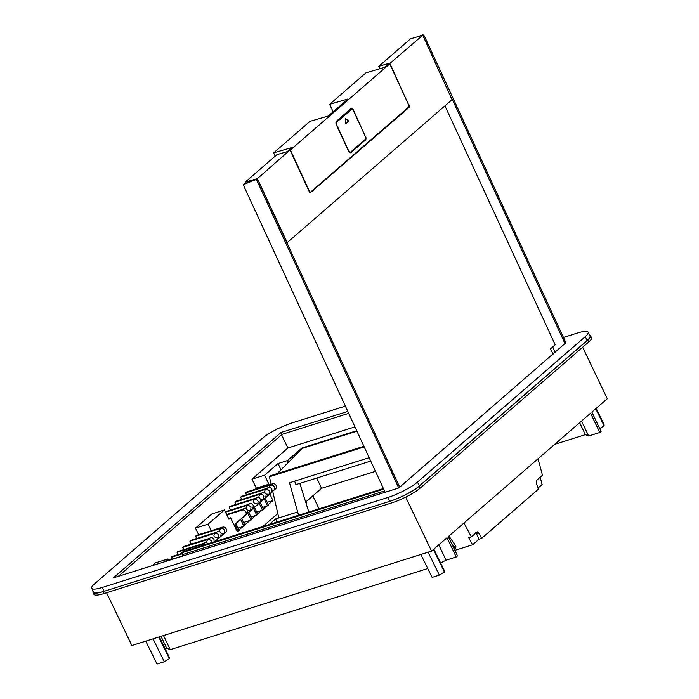<?xml version="1.0" encoding="UTF-8"?>
<svg xmlns="http://www.w3.org/2000/svg" width="699" height="699" viewBox="0 0 699 699"><rect width="100%" height="100%" fill="white"/><g stroke="black" fill="none" stroke-linecap="round" stroke-linejoin="round"><path stroke-width="1.05" d="M389.002 64.448A1.45 0.83 73.7 0 0 388.784 64.457A1.45 0.83 73.7 0 0 388.6 64.561L422.746 35.221L410.54 38.794L378.779 66.326L389.098 63.312L384.336 67.436L366.005 72.801L329.648 104.317L347.988 98.952L328.347 115.982L310.015 121.346L273.659 152.863L275.179 156.157M290.347 149.979A1.45 0.83 73.7 0 1 290.592 149.534L257.363 178.612L245.166 182.177L276.918 154.645L287.237 151.631L291.99 147.498L273.659 152.863M291.055 149.403L389.055 64.43A1.45 0.83 73.7 0 1 389.247 64.325A1.45 0.83 73.7 0 1 390.313 65.147L408.775 105.147A1.45 0.83 73.7 0 1 408.705 107.017L310.706 191.98A1.45 0.83 73.7 0 1 310.513 192.085A1.45 0.83 73.7 0 1 309.439 191.273L290.985 151.264A1.45 0.83 73.7 0 1 291.055 149.403L290.592 149.534M329.648 104.317L333.126 111.84M378.779 66.326L379.898 68.738M245.166 182.177L245.681 183.313L255.851 179.145A1.748 1.389 49.1 0 1 258.062 180.255L399.688 487.177M257.363 178.612L287.219 242.579L452.052 99.695L422.746 35.221M390.252 65.007L390.584 64.911A2.036 1.162 73.7 0 0 389.71 63.862M390.584 64.911L408.714 105.007M310.435 192.671A2.036 1.162 73.7 0 0 310.487 192.636L408.941 107.532A2.036 1.162 73.7 0 0 409.046 104.911M408.941 107.532L310.487 192.636M290.4 149.962A2.036 1.162 73.7 0 0 290.714 151.5L309.176 191.5A2.036 1.162 73.7 0 0 310.679 192.644A2.036 1.162 73.7 0 0 310.941 192.496M408.487 107.663A2.036 1.162 73.7 0 0 408.88 106.764M389.745 64.422A2.036 1.162 73.7 0 0 389.247 64.002M309.561 192.12A1.45 0.83 73.7 0 0 310.059 192.225A1.45 0.83 73.7 0 0 310.242 192.12M350.426 152.784A2.91 1.66 73.7 0 0 350.583 152.67L365.42 140.071L351.038 152.539A2.91 1.66 73.7 0 1 350.662 152.749A2.91 1.66 73.7 0 1 348.521 151.106L336.402 124.85A2.91 1.66 73.7 0 1 336.542 121.119L350.924 108.651A2.91 1.66 73.7 0 1 351.3 108.441A2.91 1.66 73.7 0 1 353.441 110.075L365.289 136.41M365.42 140.071A2.91 1.66 73.7 0 0 365.56 136.331M418.395 36.497L422.161 34.95A1.748 1.389 49.1 0 1 424.372 36.06L565.998 342.982M398.753 487.989L257.127 181.058A1.748 1.389 49.1 0 0 254.917 179.958L243.226 184.746L245.454 182.806M565.072 343.794L452.183 99.162M364.965 140.202A2.91 1.66 73.7 0 0 365.542 138.14M352.96 110.162A2.91 1.66 73.7 0 0 351.073 108.537M243.226 184.746L385.132 492.279M552.734 346.931L555.224 352.331M553.049 354.218L550.559 348.81L555.198 344.782L444.948 105.855M351.195 109.857L336.761 122.107L350.741 109.988A2.91 1.66 73.7 0 1 351.116 109.778L351.571 109.647A2.91 1.66 73.7 0 0 351.195 109.857L350.741 109.988M348.845 151.7A2.91 1.66 73.7 0 0 350.138 152.129A2.91 1.66 73.7 0 0 350.356 152.032M336.761 122.107A2.91 1.66 73.7 0 0 336.193 124.317M337.215 121.975A2.91 1.66 73.7 0 0 337.075 125.706L348.452 150.355A2.91 1.66 73.7 0 0 350.592 151.989A2.91 1.66 73.7 0 0 350.968 151.779L364.957 139.66A2.91 1.66 73.7 0 0 365.096 135.929L353.72 111.281A2.91 1.66 73.7 0 0 351.571 109.647M345.227 123.138L345.673 123.679L348.696 121.049L348.539 120.272L345.533 118.629L345.227 123.138M345.411 123.636L348.242 121.189L348.076 120.403L345.385 118.882M345.376 406.128L292.068 422.921A23.976 4.736 -25.6 0 0 262.352 438.352L94.583 583.814A23.976 4.736 -25.6 0 0 91.691 588.27A23.976 4.736 -25.6 0 0 102.325 587.44L387.779 497.505A23.976 4.736 -25.6 0 0 417.495 482.083L585.273 336.621A23.976 4.736 -25.6 0 0 588.156 332.165A23.976 4.736 -25.6 0 0 577.523 332.995L563.438 337.434M565.884 342.728L398.762 487.981L113.308 577.916L281.085 432.454L347.822 411.423M91.691 588.27L93.535 592.123A23.976 4.736 -25.6 0 0 104.168 591.293L102.325 587.44M588.156 332.165L590 336.018A23.976 4.736 -25.6 0 1 587.116 340.474L419.339 485.936A23.976 4.736 -25.6 0 1 389.623 501.358L104.168 591.293M118.253 576.36L282.012 434.376L281.085 432.454M348.714 413.362L282.012 434.376M220.133 532.096L220.002 531.852A2.91 2.307 49.1 0 1 220.368 528.942A2.91 2.307 49.1 0 1 224.545 530.419L224.178 533.328L224.842 532.752A2.91 2.307 -130.9 0 0 224.868 532.725L225.873 531.86A2.91 2.307 -130.9 0 0 226.205 528.977A2.91 2.307 -130.9 0 0 222.701 527.125L196.594 535.347L195.598 536.212L196.681 538.483M195.493 528.129L208.092 524.154L224.466 509.955L211.867 513.931L195.493 528.129L198.638 534.709M281.557 434.769L287.901 448.007L251.981 479.147L256.288 488.138L254.829 489.405M152.199 565.666L155.379 562.905L167.978 558.938L164.798 561.69M172.216 559.2L171.299 557.286L172.295 556.421L182.028 553.355M245.594 492.865L271.71 484.643L272.706 483.769L246.598 492L245.594 492.865L246.511 494.778M230.556 510.06L229.15 507.125L230.146 506.259L256.262 498.029L255.257 498.894A2.91 2.307 -130.9 0 0 254.585 499.269L253.92 499.846A2.91 2.307 49.1 0 1 258.097 501.332L257.73 504.241L253.554 502.756A2.91 2.307 49.1 0 1 253.92 499.846M234.873 502.162L260.989 493.931L261.985 493.066L235.878 501.297L234.873 502.162L235.965 504.425M240.605 497.19L266.712 488.968L267.708 488.103L241.601 496.325L240.605 497.19L241.688 499.462M178.105 554.587L177.022 552.324L178.018 551.459L204.134 543.228L203.129 544.093A2.91 2.307 49.1 0 0 202.457 544.469L201.793 545.045A2.91 2.307 49.1 0 1 204.431 544.914M183.837 549.624L182.745 547.361L183.75 546.487L209.857 538.265L208.861 539.13A2.91 2.307 49.1 0 0 208.188 539.506L207.516 540.082A2.91 2.307 49.1 0 1 211.692 541.559L211.98 542.538M191.281 544.119L189.875 541.183L190.871 540.318L216.978 532.088L215.982 532.953A2.91 2.307 49.1 0 0 215.309 533.328L214.645 533.905A2.91 2.307 49.1 0 1 218.813 535.382L218.446 538.291L214.278 536.815A2.91 2.307 49.1 0 1 214.645 533.905M287.901 448.007L354.952 426.879M277.791 513.529L262.815 526.522M195.598 536.212L221.705 527.99A2.91 2.307 -130.9 0 0 221.033 528.365L220.368 528.942M224.868 532.725L215.135 541.542M225.873 531.86L215.231 541.515M208.092 524.154L211.247 530.733M224.466 509.955L228.931 519.27L230.591 517.828L237.179 531.572L239.198 530.384L235.93 523.551L246.572 513.914L234.925 524.416L238.202 531.249M228.547 518.475L230.591 517.828M245.576 514.779A2.91 2.307 -130.9 0 0 245.917 511.886A2.91 2.307 -130.9 0 0 242.413 510.034L243.409 509.169L226.625 514.455M226.852 514.936L242.413 510.034M267.228 502.345L272.968 500.545L268.302 504.582M269.823 493.983L272.968 500.545M256.288 488.138L268.888 484.171L267.429 485.438M251.981 479.147L264.58 475.18L268.888 484.171M356.735 430.733L301.994 447.98L287.472 460.562L278.001 463.551L264.58 475.18M167.978 558.938L168.712 560.458M168.642 560.327L182.736 555.888M171.299 557.286L182.238 553.835M262.579 507.395L267.499 505.849L264.222 499.016L275.869 488.514A2.91 2.307 49.1 0 0 276.21 485.63A2.91 2.307 49.1 0 0 272.706 483.769M269.709 487.518A2.91 2.307 49.1 0 1 270.364 485.587A2.91 2.307 49.1 0 1 274.541 487.072L274.174 489.982L274.838 489.405A2.91 2.307 -130.9 0 0 274.873 489.379L264.222 499.016M271.71 484.643A2.91 2.307 -130.9 0 0 271.037 485.01L270.364 485.587M267.499 505.849L268.495 504.984L265.218 498.151M229.15 507.125L255.257 498.894M257.73 504.241L258.394 503.664A2.91 2.307 -130.9 0 0 258.429 503.638L248.774 512.411L252.051 519.243L251.055 520.108L247.778 513.276L248.774 512.411M243.514 522.476L251.055 520.108M258.429 503.638L247.778 513.276M250.967 516.972L256.778 515.137L253.501 508.313L265.786 497.251L266.153 494.342A2.91 2.307 49.1 0 0 261.976 492.865L261.609 493.188M259.416 498.038L259.285 497.793A2.91 2.307 49.1 0 1 259.652 494.883A2.91 2.307 49.1 0 1 263.82 496.36L263.453 499.269L264.117 498.693A2.91 2.307 -130.9 0 0 264.152 498.667L253.501 508.313M260.989 493.931A2.91 2.307 -130.9 0 0 260.316 494.307L259.652 494.883M256.778 515.137L257.774 514.272L254.506 507.448M265.139 493.075L265.008 492.83A2.91 2.307 49.1 0 1 265.375 489.92A2.91 2.307 49.1 0 1 269.552 491.397L269.185 494.307L269.849 493.73A2.91 2.307 -130.9 0 0 269.875 493.704L260.229 502.485L263.497 509.309L262.501 510.174L259.233 503.35L260.229 502.485M256.69 512.009L262.501 510.174M269.875 493.704L259.233 503.35M266.712 488.968A2.91 2.307 -130.9 0 0 266.039 489.344L265.375 489.92M246.564 509.178L246.432 508.933A2.91 2.307 49.1 0 1 246.799 506.024A2.91 2.307 49.1 0 1 250.976 507.5L250.609 510.419L251.273 509.833A2.91 2.307 -130.9 0 0 251.299 509.807L241.653 518.588L244.93 525.412L243.925 526.286L240.657 519.453L241.653 518.588M225.314 511.712L249.132 504.206L248.136 505.071A2.91 2.307 -130.9 0 0 247.463 505.447L246.799 506.024M225.541 512.192L248.136 505.071M238.114 528.112L243.925 526.286M251.299 509.807L240.657 519.453M177.022 552.324L203.129 544.093M182.745 547.361L208.861 539.13M218.446 538.291L219.119 537.714A2.91 2.307 49.1 0 1 219.119 537.714L214.759 541.664M189.875 541.183L215.982 532.953M219.145 537.688L214.829 541.638M301.994 447.98L302.204 448.417M287.472 460.562L288.346 462.38M278.001 463.551L281.007 469.815M266.476 506.172L263.313 508.916M261.478 510.497L257.582 513.879M255.755 515.46L251.858 518.841M250.032 520.423L244.737 525.019M242.903 526.6L239.006 529.982M224.178 533.328L221.015 533.119M234.925 524.416L235.93 523.551M243.034 509.291L243.401 508.968A2.91 2.307 49.1 0 1 247.577 510.445L247.21 513.354L246.564 513.922M274.174 489.982L272.173 490.357M255.878 498.151L256.253 497.828A2.91 2.307 49.1 0 1 260.43 499.304L260.063 502.214L259.408 502.782M263.453 499.269L260.299 499.06M267.333 488.225L267.708 487.902A2.91 2.307 49.1 0 1 271.876 489.379L271.509 492.288L270.863 492.856M269.185 494.307L266.022 494.097M248.757 504.329L249.132 504.005A2.91 2.307 49.1 0 1 253.3 505.482L252.933 508.391L252.287 508.959M250.609 510.419L247.446 510.2M201.225 545.928A2.91 2.307 49.1 0 1 201.793 545.045M203.75 543.35L204.125 543.027A2.91 2.307 49.1 0 1 207.874 543.831M209.473 538.387L209.849 538.064A2.91 2.307 49.1 0 1 214.025 539.541L214.104 541.865M207.28 543.237L207.149 542.992A2.91 2.307 49.1 0 1 207.516 540.082M216.603 532.21L216.97 531.887A2.91 2.307 49.1 0 1 221.146 533.363L220.779 536.273L220.133 536.841M319.041 508.811L312.837 495.862M554.691 444.346L585.386 434.673L579.654 422.703M582.643 347.246L607.309 398.718L591.87 412.113L601.096 431.379L599.803 432.498L588.672 436.001L585.386 434.673M581.524 421.078L588.672 436.001M306.782 503.787L306.459 504.512M440.632 562.983L446.076 560.179L456.22 556.981L446.993 537.714L431.554 551.109L131.866 645.526L106.58 592.752M431.554 551.109L405.691 497.129M456.22 556.981L457.522 555.862L448.286 536.596L590.568 413.231L599.803 432.498M589.554 335.083A23.242 4.596 154.4 0 1 590.559 335.765A23.242 4.596 154.4 0 1 587.763 340.081L419.321 486.128A23.242 4.596 154.4 0 1 390.505 501.087L103.295 591.572A23.242 4.596 154.4 0 1 92.984 592.376A23.242 4.596 154.4 0 1 93.081 591.171M163.496 635.557L170.25 649.651L427.744 568.523M170.25 649.651L166.685 648.2L165.104 648.698M160.997 636.343L166.685 648.2M419.321 486.128L420.248 488.051A23.242 4.596 154.4 0 1 391.431 503.009L104.212 593.495A23.242 4.596 154.4 0 1 93.902 594.307L92.984 592.376M590.559 335.765L591.485 337.687A23.242 4.596 154.4 0 1 588.689 342.012L420.248 488.051M438.745 544.87L446.076 560.179M433.389 549.519L444.45 572.009L439.374 575.102L428.103 552.193M444.45 572.009L444.354 570.55L433.817 549.143M439.374 575.102L432.113 577.391L420.842 554.482M145.768 641.14L157.039 664.05L164.309 661.761L153.037 638.851M164.309 661.761L169.385 658.668L158.752 637.051M159.285 636.885L169.289 657.209L169.385 658.668M595.731 408.758L604.128 425.831L599.725 428.513M604.128 425.831L604.032 424.372L596.16 408.382M369.159 457.67L289.526 482.747L298.578 515.25M308.818 512.026L299.81 483.402L370.732 461.06L295.799 484.66L294.69 481.13M299.81 483.402L295.799 484.66M276.979 522.057L275.633 518.92L297.468 512.044M364.205 446.923L269.421 476.779L271.125 484.267M272.741 491.345L278.796 517.924M269.176 524.521L275.633 518.92M363.917 446.294L270.723 475.652L269.421 476.779M356.936 431.169L302.099 448.452L277.285 473.59M182.413 556.5L182.561 554.595L181.784 552.769L383.69 489.16M383.401 488.531L183.077 551.642L181.784 552.769M305.681 502.065L321.531 488.33L375.468 471.336M540.17 477.225L542.136 484.477L537.985 488.077M538.02 458.797L542.468 475.233L536.884 480.082L536.5 483.629L538.361 489.195L481.567 538.44L479.234 533.285L476.613 534.106L475.477 532.752M463.944 523.027L471.371 536.876L477.312 531.825M476.963 532.026L479.234 533.285M454.892 550.366L472.559 544.801L468.749 537.706L471.371 536.876M316.761 478.064L321.531 488.33M472.559 544.801L478.946 539.261L481.567 538.44M448.924 536.037L455.486 545.622L454.499 547.361A2.613 1.896 -150.3 0 1 454.726 549.3A2.613 1.896 -150.3 0 1 454.516 549.58M454.726 549.3L455.722 547.562A2.613 1.896 -150.3 0 0 455.486 545.622M451.012 542.275L454.499 547.361M478.946 539.261L476.613 534.106M388.6 64.561L389.055 64.43M421.392 35.614L422.161 34.95M254.917 179.958L255.851 179.145M257.127 181.058L258.062 180.255M423.48 36.82L424.372 36.06M353.441 110.075L353.004 110.206M351.038 152.539L350.583 152.67M348.539 120.272L348.076 120.403M348.242 121.189L348.696 121.049M389.623 501.358L387.779 497.505M419.339 485.936L417.495 482.083M587.116 340.474L585.273 336.621M221.705 527.99L222.701 527.125M274.873 489.379L275.869 488.514M264.152 498.667L265.148 497.802M390.505 501.087L391.431 503.009M587.763 340.081L588.689 342.012M103.295 591.572L104.212 593.495M384.529 490.96L182.561 554.595M388.784 64.457L389.247 64.325M310.059 192.225L310.513 192.085M350.138 152.129L350.592 151.989M305.909 501.873L306.861 503.865"/></g></svg>
